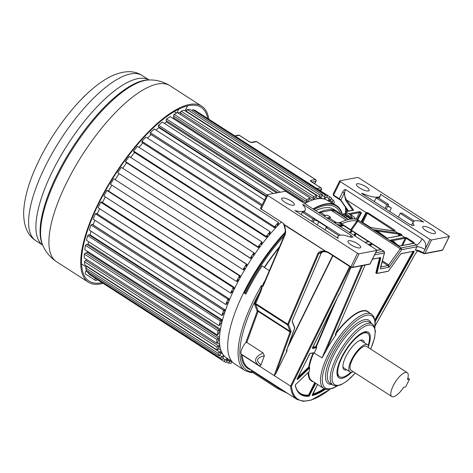 <?xml version="1.0" encoding="UTF-8"?>
<svg xmlns="http://www.w3.org/2000/svg" width="473" height="473" viewBox="0 0 473 473"><rect width="100%" height="100%" fill="white"/><g stroke="black" fill="none" stroke-linecap="round" stroke-linejoin="round"><path stroke-width="0.71" d="M391.821 396.534A14.214 4.907 -57.2 0 1 393.193 385.791A14.214 4.907 -57.2 0 1 407.212 372.629L366.421 346.36A14.214 4.907 122.8 0 0 352.403 359.527A14.214 4.907 122.8 0 0 351.031 370.27L391.821 396.534A14.214 4.907 -57.2 0 0 403.599 387.31L405.651 386.92L409.482 379.169L407.85 378.116M409.482 379.169L407.43 379.559A14.214 4.907 -57.2 0 0 407.212 372.629M353.254 371.701A16.153 5.575 -57.2 0 1 349.979 371.896A16.153 5.575 -57.2 0 1 351.54 359.687A16.153 5.575 -57.2 0 1 367.474 344.734A16.153 5.575 -57.2 0 1 368.65 347.797M342.913 366.61A16.153 5.575 122.8 0 0 343.859 367.959L349.979 371.896M364.287 342.683A17.448 6.025 122.8 0 0 361.017 340.081A17.448 6.025 122.8 0 0 360.544 340.193A17.448 6.025 122.8 0 0 345.864 356.518A17.448 6.025 122.8 0 0 342.978 367.474A17.448 6.025 122.8 0 0 346.236 369.987A17.448 6.025 122.8 0 0 346.792 369.845M367.474 344.734L361.354 340.791A16.153 5.575 122.8 0 0 359.734 340.483M350.931 372.216A25.849 8.928 -57.2 0 1 339.632 376.768A25.849 8.928 -57.2 0 1 342.127 357.233A25.849 8.928 -57.2 0 1 367.622 333.299A25.849 8.928 -57.2 0 1 368.154 345.467M338.638 222.996L340.199 223.374L340.696 222.328A94.168 32.519 -57.2 0 1 356.565 219.295A1.295 1.2 102.5 0 1 356.944 221.062L358.298 220.14L357.777 219.844L357.505 221.015L357.83 221.246L401.66 249.697L401.187 247.923L358.221 220.075A94.168 32.519 -57.2 0 1 358.232 220.069M328.487 218.904A94.168 32.519 122.8 0 1 329.586 218.295L330.58 217.178L327.499 215.191L323.627 215.777M343.309 225.373L339.697 225.656L339.886 226.502C342.517 226.023 343.658 225.651 343.309 225.373L351.847 230.895L350.322 232.426M354.998 236.234C355.661 234.697 355.785 233.656 355.353 233.13L353.928 235.288M355.353 233.13L368.668 241.727L364.825 242.306M376.839 250.282L380.836 249.537L371.748 243.713L368.095 244.411M340.471 223.15L341.27 224.119L383.822 251.246L375.609 252.813M341.27 224.119L340.199 223.374M358.209 220.063A94.168 32.519 -57.2 0 1 358.215 220.063L357.771 219.756L361.402 212.933A1.295 0.378 26.3 0 0 361.348 212.702A1.295 0.378 26.3 0 0 360.343 211.987A1.295 0.378 26.3 0 0 359.226 211.703L348.459 213.761L349.919 214.405A94.168 32.519 122.8 0 1 355.631 219.123M356.571 219.295L357.777 219.844M269.32 270.651L262.03 265.956A94.168 32.519 -57.2 0 0 245.836 294.076L243.666 292.681A94.168 32.519 122.8 0 0 234.578 363.849L244.955 370.53A94.168 32.519 -57.2 0 1 247.852 313.002A94.168 32.519 -57.2 0 1 254.042 299.362A94.168 32.519 -57.2 0 1 261.457 285.485C262.018 286.106 261.427 288.311 259.677 292.089L254.864 303.359A1.939 0.668 122.8 0 0 254.681 304.464L257.229 311.234L245.783 342.606A8.768 3.027 122.8 0 0 241.555 354.33L258.087 364.973M342.771 216.078A94.168 32.519 122.8 0 0 312.99 208.93M285.266 232.054A94.168 32.519 122.8 0 0 243.666 292.681M348.5 219.531L345.976 217.905L343.676 215.452A94.168 32.519 -57.2 0 0 343.292 214.109C343.185 213.56 343.747 213.654 344.971 214.405L352.107 218.993M349.843 214.375A94.168 32.519 -57.2 0 1 352.84 218.964M345.822 211.768L348.459 213.761M361.402 212.933A0.644 0.615 -152 0 0 360.556 213.187L357.357 219.2L357.771 219.756M358.262 220.501L358.617 220.412M396.445 244.068A94.813 32.738 122.8 0 0 392.247 240.722L389.811 240.39L398.91 246.22L413.916 243.353A0.644 0.574 -100.8 0 0 413.52 243.27L398.91 246.22M387.097 238.049L377.43 231.947L377.395 231.072L373.079 229.588L386.607 238.297L401.618 235.43A0.644 0.574 -100.8 0 0 401.222 235.347L386.607 238.297M370.797 227.554L362.318 222.215L362.082 221.382L361.189 221.955L369.614 227.383L370.613 227.59M382.237 261.953L387.884 265.59A1.295 0.443 -57.2 0 0 388.705 264.88L389.072 267.227L401.66 249.697L416.955 246.776A1.301 1.159 -100.8 0 0 416.482 245.002L401.187 247.923A1.295 0.443 -57.2 0 0 400.365 248.638L388.705 264.88L382.497 260.883M429.987 239.385L340.241 181.602A1.295 0.378 -153.7 0 1 339.661 180.923A1.295 0.378 -153.7 0 1 339.797 180.84L357.428 177.47A1.295 0.378 -153.7 0 1 359.025 178.014L448.765 235.796A1.295 0.378 -153.7 0 1 449.35 236.482A1.295 0.378 -153.7 0 1 449.214 236.565L431.583 239.935A1.295 0.378 -153.7 0 1 429.987 239.385L424.973 249.525A6.492 1.904 26.3 0 0 416.955 246.776L415.306 250.116L416.352 250.418A7.142 2.093 -153.7 0 1 423.223 253.292M424.133 253.64L416.352 250.418M417.511 250.731L414.419 255.361L375.148 325.785M365.061 265.087L335.458 334.098A1.549 0.538 122.8 0 0 335.972 334.902A44.16 15.248 122.8 0 0 325.584 351.746L362.555 265.566M333.518 195.568L333.583 195.083L339.271 198.749A3.879 1.135 -153.7 0 1 340.85 200.109L340.607 200.097C339.454 199.446 339.011 198.991 339.271 198.749L342.618 191.979C343.983 190.051 344.959 189.247 345.544 189.572C344.019 192.765 344.326 196.218 346.473 199.925A0.644 0.544 145 0 0 345.651 200.304L344.196 193.339L345.544 189.572L422.123 238.883C425.67 241.715 426.622 245.262 424.973 249.525L423.323 252.866A1.295 0.378 26.3 0 0 424.92 253.416A0.644 0.574 79.2 0 1 424.535 253.723M340.241 181.602L333.583 195.083L333.412 193.764M339.661 180.923L333.175 194.048L333.518 195.574L339.709 199.517M380.41 194.22A20.132 5.901 -153.7 0 1 380.316 195.781A20.132 5.901 -153.7 0 1 362.152 193.321L361.603 193.427L409.825 224.474L410.369 224.368L412.421 225.692L414.153 225.361A17.536 5.138 -153.7 0 1 413.166 221.985A17.536 5.138 -153.7 0 1 423.702 222.097L380.41 194.22M425.919 230.641A7.107 2.081 26.3 0 0 435.456 233.183A7.107 2.081 26.3 0 0 432.245 229.429A7.107 2.081 26.3 0 0 422.708 226.886A7.107 2.081 26.3 0 0 425.919 230.641M359.634 187.958A7.107 2.081 26.3 0 0 369.165 190.507A7.107 2.081 26.3 0 0 365.954 186.752A7.107 2.081 26.3 0 0 356.423 184.204A7.107 2.081 26.3 0 0 359.634 187.958M386.205 209.267L388.581 204.448L378.098 197.702A20.132 5.901 26.3 0 1 376.165 197.903L374.326 201.622M361.981 193.67L362.152 193.321M387.913 205.808L391.348 208.025A3.896 1.141 26.3 0 0 387.606 206.429M414.342 221.039L401.908 213.027L400.176 213.358L413.278 221.796M398.337 217.077L400.176 213.358M376.165 197.903L386.849 204.779L385.01 208.498M388.581 204.448L386.849 204.779M413.437 243.494L413.786 242.33L414.194 243.276A6.492 2.241 -57.2 0 1 413.916 243.353L416.482 245.002A6.492 2.241 122.8 0 0 422.123 238.883M406.609 237.712L404.977 237.34A0.644 0.556 71.3 0 1 405.237 238.215L406.136 238.28L406.609 237.712L413.786 242.33M401.139 235.578L401.488 234.413L401.896 235.359A6.492 2.241 -57.2 0 1 401.618 235.43L404.699 237.416A6.492 2.241 122.8 0 0 404.977 237.34M401.488 234.413L398.946 233.248L373.079 229.588M369.791 227.472L394.979 231.09L394.837 230.132L367.828 212.738L366.061 212.466L361.076 221.861M413.639 243.258A0.644 0.556 71.3 0 1 414.194 243.276M399.596 246.22L398.721 246.126M389.687 240.284L404.699 237.416A0.644 0.574 -100.8 0 1 404.935 238.297L392.247 240.722A0.644 0.603 -64.9 0 0 392.419 241.597L389.811 240.39M401.335 235.341A0.644 0.556 71.3 0 1 401.896 235.359M386.423 238.209L387.298 238.303M377.43 231.947L373.232 229.712M398.946 233.248L399.094 234.111L398.236 234.07A0.644 0.461 -81.8 0 0 398.136 233.189L394.843 231.066A0.644 0.461 -81.8 0 0 394.464 231.013M398.201 235.926L399.094 234.111L399.839 234.224L400.312 233.65M398.236 234.07L377.395 231.072L386.21 237.481M394.34 231.315L394.979 231.09L394.34 231.315L394.837 230.132M369.927 227.43L369.614 227.383M362.318 222.215L361.189 221.955M366.061 212.466L366.344 213.364A0.644 0.615 -152 0 0 366.043 212.525L346.473 199.925L353.491 209.929A1.295 0.378 26.3 0 1 353.408 210.243L345.379 211.774M362.147 221.861L366.374 213.305L367.355 213.311L367.828 212.738M366.344 213.364L362.099 221.565M354.212 218.981L354.91 218.112M350.7 214.37L350.789 214.795M344.971 214.405A1.295 0.443 122.8 0 0 345.042 214.494A1.295 0.443 122.8 0 0 345.899 213.956L345.083 213.784M343.292 214.109A1.295 1.165 -17.8 0 0 344.533 214.198M345.13 213.625A1.295 0.349 38.7 0 1 345.148 213.565A1.295 0.349 38.7 0 1 346 213.826L346.65 212.596M345.355 214.695A95.463 32.962 -57.2 0 1 345.473 215.15A1.295 1.153 165.7 0 1 343.676 215.452M345.674 214.902L345.473 215.15L346.603 216.409A1.295 0.443 122.8 0 0 345.976 217.905M264.206 282.623L263.94 282.434C262.899 284.415 262.527 285.686 262.811 286.242L261.457 285.485M262.811 286.242L264.224 282.7M286.502 191.872L376.248 249.661A1.295 0.378 -153.7 0 1 376.827 250.341A1.295 0.378 -153.7 0 1 376.691 250.424L359.06 253.794A1.295 0.378 -153.7 0 1 357.464 253.25L267.724 195.461A1.295 0.378 -153.7 0 1 267.139 194.781A1.295 0.378 -153.7 0 1 267.28 194.699L284.906 191.329A1.295 0.378 -153.7 0 1 286.502 191.872M328.215 252.186L328.15 252.671L325.862 251.79L325.655 251.21L328.215 252.186L350.806 266.725A1.295 0.378 26.3 0 0 352.397 267.275L370.028 263.904A1.295 0.378 26.3 0 0 370.17 263.822L376.827 250.341M325.655 251.21L284.178 224.509L282.978 223.055L261.061 208.942L260.889 207.623M267.139 194.781L260.653 207.907L261.001 209.433L267.724 195.461M352.959 237.056L350.913 235.731L351.457 235.631L303.24 204.578L302.69 204.685A20.132 5.901 -153.7 0 1 305.191 210.136A20.132 5.901 -153.7 0 1 294.945 210.556L338.236 238.427A17.536 5.138 -153.7 0 1 338.047 236.34A17.536 5.138 -153.7 0 1 351.226 237.387L352.959 237.056M351.173 244.925A7.107 2.081 26.3 0 0 360.71 247.474A7.107 2.081 26.3 0 0 357.499 243.719A7.107 2.081 26.3 0 0 347.962 241.171A7.107 2.081 26.3 0 0 351.173 244.925M284.888 202.243A7.107 2.081 26.3 0 0 294.419 204.791A7.107 2.081 26.3 0 0 291.208 201.037A7.107 2.081 26.3 0 0 281.677 198.489A7.107 2.081 26.3 0 0 284.888 202.243M350.268 237.026L350.913 235.731M303.24 204.578L303.016 205.028M314.586 218.644L327.848 227.182M302.401 212.17L312.884 218.916L314.616 218.585L303.938 211.709A20.132 5.901 26.3 0 1 302.401 212.17L301.206 214.588M327.298 227.288L318.802 221.819A3.896 1.141 26.3 0 0 314.078 220.223L313.782 220.282M340.324 235.14L327.943 227.164L326.21 227.495L338.786 235.595M325.01 229.913L326.21 227.495M311.689 221.334L312.884 218.916M312.878 222.103L314.616 218.585M318.802 221.819L317.265 224.929M292.213 320.954A1.035 0.355 122.8 0 0 292.113 321.539L294.703 328.161L286.532 350.552A1.035 0.355 122.8 0 0 287.034 350.877L275.724 373.759L290.93 332.087A1.939 0.668 122.8 0 0 291.037 331.183L288.512 324.348L318.761 253.546L321.214 253.079L292.213 320.954L321.262 253.031L323.13 251.583L321.262 252.972M283.889 224.746L284.178 224.509L283.966 224.758L325.619 251.287C319.973 250.519 318.897 252.127 317.927 253.351L318.761 253.546L321.829 251.737L325.708 251.76M287.034 350.877L286.827 349.831M275.724 373.759L274.157 375.568L290.558 386.128L291.474 386.157A89.628 30.946 -57.2 0 0 330.065 389.249M241.738 354.443L241.319 355.595L242.176 354.975L274.157 375.568L290.067 331.957L258.087 311.364A0.644 0.331 20 0 0 257.229 311.234M264.383 355.731L263.071 352.917C254.965 356.707 253.463 360.822 258.571 365.257C259.89 365.931 260.718 365.806 261.043 364.878C255.485 360.769 256.597 357.718 264.383 355.731L261.043 364.878M263.071 352.917L246.758 342.417L258.087 311.364A1.295 0.443 -57.2 0 0 258.157 310.761L290.144 331.354L287.554 324.886A1.295 0.443 -57.2 0 1 287.679 324.153L288.512 324.348M251.742 370.264L251.535 370.678A1.295 0.443 122.8 0 0 251.411 371.654L277.545 388.481A1.295 0.443 -57.2 0 1 277.669 387.505L277.876 387.091M345.491 207.245L346.857 211.336M347.489 210.095A2.584 0.893 -57.2 0 1 346.733 211.254L346.733 211.36M345.81 212.052A1.295 0.556 177.8 0 0 345.615 212.359L345.597 211.916M261.776 285.574C262.391 286.301 261.965 288.536 260.511 292.284L259.677 292.089A92.874 32.069 -57.2 0 0 251.021 371.772A92.874 32.069 -57.2 0 0 251.778 371.89M284.131 224.574C285.775 229.068 286.07 232.527 285.012 234.939L284.74 234.561L263.65 283.918M284.823 234.484L284.74 234.555C285.101 234.478 285.266 232.864 285.243 229.707L283.889 224.752A0.644 0.644 0 0 0 283.895 224.758L282.978 223.055M245.783 342.606L246.758 342.417M351.043 267.381L339.443 294.419L338.668 295.122L312.582 347.897L312.6 348.495L316.632 347.602L314.474 352.622L310.176 353.396L309.502 354.129L297.139 379.151L297.428 379.577L309.691 367.811A44.16 15.248 122.8 0 0 309.265 371.542L295.802 384.36L295.276 385.418A84.164 29.06 122.8 0 0 309.106 396.203L315.793 383.331M313.735 352.858L322.048 357.854L325.584 351.746M309.691 367.811L309.466 367.16L308.715 367.036L298.173 377.111M308.94 371.743L309.265 371.542M338.899 294.785L339.443 294.419M316.632 347.602L316.567 346.839L315.999 347.117A0.39 0.343 79.2 0 1 315.858 346.585L316.354 346.709L337.113 298.321M335.972 334.902L336.262 334.098L335.659 333.678M368.467 346.224A27.138 9.371 122.8 0 0 365.121 331.768A27.138 9.371 122.8 0 0 364.387 331.945A27.138 9.371 122.8 0 0 341.553 357.34A27.138 9.371 122.8 0 0 337.066 374.385A27.138 9.371 122.8 0 0 342.127 378.294A27.138 9.371 122.8 0 0 351.746 372.186M367.622 333.299L366.599 332.643A25.849 8.928 122.8 0 0 363.595 332.212M336.977 373.552A25.849 8.928 122.8 0 0 338.615 376.112L339.632 376.768M319.198 212.927A88.646 30.609 -57.2 0 1 320.528 212.365L331.135 210.337A88.646 30.609 -57.2 0 1 336.61 212.111L348.234 219.59M331.135 210.337L346.313 220.111M340.188 214.411A89.498 30.905 122.8 0 0 337.072 211.39A89.498 30.905 122.8 0 0 318.672 212.59A89.498 30.905 -57.2 0 1 337.072 211.39A89.498 30.905 -57.2 0 1 340.188 214.411M279.59 246.61A89.498 30.905 122.8 0 0 264.271 267.405A89.498 30.905 -57.2 0 1 279.59 246.61M264.519 267.558A88.646 30.609 -57.2 0 1 279.159 247.621M245.097 293.603A89.498 30.905 -57.2 0 1 245.741 292.284A89.498 30.905 -57.2 0 1 284.196 235.826M315.615 210.615A89.498 30.905 -57.2 0 1 334.009 209.421L337.072 211.39L334.009 209.421M336.457 222.623L329.663 218.248M325.323 215.452L320.528 212.365M340.737 222.31L337.97 222.836M374.592 254.87L384.295 253.02L383.822 251.246A1.295 0.443 122.8 0 1 383.97 251.264L384.531 252.665L380.611 266.979M340.696 222.328A1.295 1.058 64.6 0 1 341.358 223.812M381.013 266.902L387.884 265.59L389.072 267.227L380.375 268.889L384.531 252.671M350.292 232.48L349.529 232.716C350.523 231.179 351.256 230.54 351.735 230.8M339.111 225.751L339.697 225.656L338.763 225.526M354.561 235.696L354.608 235.43C355.282 233.822 355.46 233.018 355.14 233.018M365.842 242.111L368.544 241.62M369.65 245.41A0.644 0.503 60.1 0 1 369.661 245.038L371.748 243.713M369.987 245.883C371.601 244.848 372.251 244.157 371.938 243.808M380.836 249.537L378.128 250.034M285.101 233.325A92.211 31.839 122.8 0 0 244.535 292.515A92.211 31.839 122.8 0 0 244.263 293.065M313.244 209.09A93.689 32.353 -57.2 0 1 325.247 204.371A93.689 32.353 -57.2 0 1 336.102 205.79A93.689 32.353 -57.2 0 1 342.351 215.806M243.814 292.775A93.689 32.353 -57.2 0 1 285.243 232.349M340.921 214.884A92.211 31.839 122.8 0 0 335.481 207.139A92.211 31.839 122.8 0 0 314.042 209.61M333.317 204.064L327.334 200.369A93.494 32.282 122.8 0 0 316.496 198.956A93.494 32.282 122.8 0 0 304.677 203.579M280.997 222.31A93.494 32.282 122.8 0 0 228.796 301.461A93.494 32.282 122.8 0 0 226.1 357.588L231.941 361.502M231.48 361.195L231.25 361.614L231.989 361.679L231.049 363.359L228.583 363.134L229.523 361.455L230.262 361.52L230.729 360.692M227.673 358.64L226.514 360.497L227.117 360.793L226.082 362.448L224.078 361.455L225.113 359.799L225.716 360.095L226.934 358.144M224.096 355.873L222.765 357.795L223.221 358.321L222.109 359.918L220.595 358.167L221.707 356.571L222.162 357.097L223.493 355.176M221.465 351.752L220.069 353.562L220.365 354.301L219.2 355.808L218.213 353.343L219.377 351.835L219.673 352.574L221.068 350.765M219.91 346.212L218.473 347.88L218.609 348.82L217.414 350.209L216.971 347.07L218.165 345.68L218.295 346.626L219.732 344.953M219.46 339.366L218.018 340.862L217.988 341.985L216.788 343.227L216.894 339.478L218.094 338.236L218.065 339.36L219.507 337.864M220.134 331.342L218.709 332.637L218.514 333.92L217.326 334.996L217.988 330.71L219.17 329.634L218.975 330.923L220.394 329.634M221.908 322.308L220.536 323.372L220.176 324.791L219.029 325.672L220.229 320.936L221.376 320.055L221.015 321.474L222.387 320.416M224.752 312.428L223.451 313.244L222.937 314.77L221.855 315.45L223.569 310.347L224.651 309.673L224.137 311.204L225.438 310.394M228.613 301.904L227.412 302.448L226.756 304.056L225.757 304.511L227.951 299.155L228.95 298.7L228.293 300.308L229.494 299.764M233.414 290.936L232.338 291.202L231.545 292.858L230.647 293.083L233.284 287.566L234.182 287.342L233.39 288.997L234.472 288.725M239.06 279.732L238.126 279.72L237.221 281.394L236.441 281.382L239.468 275.818L240.243 275.824L239.338 277.497L240.272 277.509M245.446 268.522L244.671 268.226L243.666 269.876L243.021 269.634L246.374 264.129L247.018 264.372L246.013 266.021L246.788 266.317M252.44 257.513L251.843 256.945L250.761 258.548L250.264 258.075L253.877 252.73L254.373 253.203L253.292 254.805L253.889 255.373M259.914 246.924L259.506 246.09L258.359 247.61L258.022 246.918L261.829 241.845L262.172 242.543L261.025 244.062L261.433 244.896M267.712 236.961L267.499 235.879L266.323 237.292L266.145 236.394L270.077 231.687L270.249 232.592L269.072 233.999L269.285 235.081M275.694 227.82L275.682 226.514L274.494 227.785L274.482 226.697L278.455 222.452L278.461 223.54L277.273 224.817L277.279 226.124M302.472 202.154L302.755 201.965L302.661 202.278M306.303 202.704L307.06 200.777L306.043 201.285L306.675 199.677L310.057 197.992L309.425 199.594L308.414 200.103L307.657 202.03M312.884 199.896L313.8 197.903L312.884 198.187L313.652 196.526L316.709 195.591L315.946 197.253L315.024 197.531L314.107 199.523M318.761 198.636L319.825 196.614L319.027 196.662L319.908 194.982L322.586 194.817L321.699 196.502L320.901 196.549L319.831 198.571M323.828 198.938L325.016 196.928L324.342 196.744L325.335 195.071L327.576 195.686L326.589 197.359L325.915 197.17L324.726 199.18M327.99 200.777L329.267 198.843L328.741 198.429L329.811 196.798L331.579 198.175L330.503 199.807L329.977 199.393L328.753 201.244M331.875 203.177L332.501 202.314L332.123 201.681L333.264 200.126L334.517 202.237L333.376 203.798L333.004 203.159L332.643 203.65M329.811 196.798L197.087 111.663M327.576 195.686L195 110.321L192.759 109.706L192.109 110.806M322.586 194.817L190.01 109.452L187.338 109.618L186.451 111.297L319.027 196.662M187.03 111.675L186.865 111.989M316.709 195.591L184.133 110.227L181.076 111.161L180.308 112.822L312.884 198.187M180.917 113.213L180.337 114.466M310.057 197.992L177.481 112.627L174.099 114.318L173.473 115.92L306.043 201.285M174.123 116.34L173.585 117.706A93.051 32.129 122.8 0 0 172.651 118.197A93.051 32.129 -57.2 0 1 173.585 117.706L305.913 202.905M302.755 201.965L170.179 116.606L166.543 119.013L166.064 120.532L278.047 192.641M166.78 120.993L166.466 121.975A93.051 32.129 122.8 0 0 164.427 123.4A93.051 32.129 -57.2 0 1 166.466 121.975L276.634 192.907M273.353 193.534L162.381 122.081L158.556 125.168L158.23 126.569L266.423 196.23M159.046 127.095L158.916 127.645A93.051 32.129 122.8 0 0 156.007 130.105A93.051 32.129 -57.2 0 1 158.916 127.645L266.187 196.709M264.561 200.002L154.228 128.958L150.29 132.659L150.13 133.912L261.711 205.761M151.094 134.533L151.088 134.598A93.051 32.129 122.8 0 0 147.493 138.128A93.051 32.129 -57.2 0 1 151.088 134.598L261.687 205.814M278.455 222.452L145.879 137.087L141.906 141.332L141.918 142.42L274.494 227.785M142.834 143.012A93.051 32.129 122.8 0 0 139.003 147.292A93.051 32.129 -57.2 0 1 142.834 143.012M270.077 231.687L137.501 146.328L133.575 151.029L133.747 151.928L266.323 237.292M134.616 152.489A93.051 32.129 122.8 0 0 130.69 157.408A93.051 32.129 -57.2 0 1 134.616 152.489M261.829 241.845L129.253 156.486L125.446 161.553L125.788 162.251L258.359 247.61M126.622 162.789A93.051 32.129 122.8 0 0 122.702 168.27A93.051 32.129 -57.2 0 1 126.622 162.789M253.877 252.73L121.307 167.365L117.688 172.71L250.761 258.548M119.007 173.715A93.051 32.129 122.8 0 0 115.27 179.539A93.051 32.129 -57.2 0 1 119.007 173.715M247.018 264.372L113.798 178.764L110.451 184.269L243.021 269.634M111.847 185.174A93.051 32.129 122.8 0 0 108.506 191.003A93.051 32.129 -57.2 0 1 111.847 185.174M240.243 275.824L107.667 190.459L106.892 190.453L103.871 196.017L236.441 281.382M105.302 196.945A93.051 32.129 122.8 0 0 102.919 201.64A93.051 32.129 122.8 0 0 102.475 202.539A93.051 32.129 -57.2 0 1 102.919 201.64A93.051 32.129 -57.2 0 1 105.302 196.945M234.182 287.342L101.606 201.977L100.708 202.202L98.077 207.718L230.647 293.083M99.578 208.688A93.051 32.129 122.8 0 0 97.296 213.932A93.051 32.129 -57.2 0 1 99.578 208.688M228.95 298.7L96.374 213.335L95.375 213.79L93.181 219.153L225.757 304.511M225.526 310.14L93.11 224.876A93.051 32.129 -57.2 0 1 94.801 220.193A93.051 32.129 122.8 0 0 93.11 224.876L93.033 224.923M224.651 309.673L92.081 224.308L90.999 224.988L89.285 230.085L221.855 315.45M222.47 320.097L90.071 234.85A93.051 32.129 -57.2 0 1 91.076 231.238A93.051 32.129 122.8 0 0 90.071 234.85L89.604 235.211M221.376 320.055L88.8 234.691L87.653 235.572L86.453 240.314L219.029 325.672M220.459 329.255L88.09 244.027A93.051 32.129 -57.2 0 1 88.516 241.638A93.051 32.129 122.8 0 0 88.09 244.027L87.31 244.73M219.17 329.634L86.6 244.275L85.418 245.345L84.756 249.632L217.326 334.996M219.525 337.42L87.203 252.221A93.051 32.129 -57.2 0 1 87.257 251.24A93.051 32.129 122.8 0 0 87.203 252.221L86.169 253.292M218.094 338.236L85.524 252.872L84.324 254.113L84.212 257.862L216.788 343.227M87.062 259.701L86.198 260.712M218.165 345.68L85.589 260.321L84.395 261.711L84.838 264.85L217.414 350.209M219.377 351.835L86.801 266.47L85.637 267.978L86.624 270.45L219.2 355.808M88.723 271.798L88.019 272.803L89.533 274.553L222.109 359.918M91.62 275.895L224.078 361.455M333.5 203.626L335.428 204.868M332.809 203.431L333.376 203.798M331.177 198.784L333.264 200.126M329.557 200.026L332.123 201.681M329.374 200.304L332.501 202.314M329.941 199.44L330.503 199.807M326.725 197.129L328.741 198.429M326.689 197.182L329.267 198.843M192.759 109.706L325.335 195.071M322.273 195.414L324.342 196.744M320.493 197.318L322.675 198.719M187.338 109.618L319.908 194.982M315.858 197.276L318.081 198.707M181.076 111.161L313.652 196.526M309.874 198.447L312.387 200.067M174.099 114.318L306.675 199.677M166.543 119.013L280.235 192.221M158.556 125.168L267.026 195.012M150.29 132.659L262.225 204.726M141.906 141.332L274.482 226.697M274.778 227.478L275.552 227.974M133.575 151.029L266.145 236.394M266.89 236.612L267.617 237.079M125.446 161.553L258.022 246.918M259.163 246.551L259.854 246.995M117.688 172.71L250.264 258.075M251.742 257.099L252.422 257.537M246.805 266.287L246.12 265.85M113.798 178.764L246.374 264.129M240.314 277.426L239.616 276.977M106.892 190.453L239.468 275.818M234.537 288.589L233.81 288.122M100.708 202.202L233.284 287.566M229.576 299.563L228.802 299.066M95.375 213.79L227.951 299.155M90.999 224.988L223.569 310.347M87.653 235.572L220.229 320.936M85.418 245.345L217.988 330.71M84.324 254.113L216.894 339.478M219.673 344.427L217.178 342.824M84.395 261.711L216.971 347.07M220.838 350.103L218.585 348.648M85.637 267.978L218.213 353.343M222.771 354.188L220.643 352.817M219.643 355.241L221.707 356.571M88.019 272.803L220.595 358.167M223.138 358.439L225.716 360.095M223.096 358.499L225.113 359.799M226.555 360.432L227.117 360.793M227.135 359.51L230.262 361.52M226.951 359.799L229.523 361.455M226.496 361.792L228.583 363.134M231.415 361.313L231.989 361.679M231.912 361.815L232.681 362.312M174.165 111.593L176.518 113.106M180.603 112.184A93.051 32.129 122.8 0 0 177.878 112.881M97.604 280.016L95.706 280.383A3.879 1.336 -57.2 0 1 95.25 280.318A3.879 1.336 -57.2 0 1 95.179 278.461M86.435 269.971L85.873 271.112A3.879 1.336 122.8 0 0 85.501 274.038L95.25 280.318M187.55 105.846A3.879 1.336 -57.2 0 1 187.296 106.39L185.097 110.848M176.914 112.911L178.8 109.092M102.872 283.41A104.687 36.149 -57.2 0 1 88.356 282.204A104.687 36.149 -57.2 0 1 98.455 203.088A104.687 36.149 -57.2 0 1 201.705 106.171A104.687 36.149 -57.2 0 1 208.806 118.883M207.7 118.173A103.392 35.7 122.8 0 0 201.001 107.259A103.392 35.7 122.8 0 0 99.034 202.976A103.392 35.7 122.8 0 0 89.054 281.116A103.392 35.7 122.8 0 0 101.766 282.7M85.11 95.599A8.437 2.915 122.8 0 0 82.462 98.23M333.743 222.292L339.892 223.173M326.89 217.882L330.58 217.178M327.499 215.191L323.81 215.895M343.132 225.284L337.036 224.409M350.635 233.171L351.847 230.895M368.668 241.727L365.014 242.424M376.774 250.448L380.966 249.649M358.646 220.536A1.295 0.443 122.8 0 0 357.83 221.246L351.356 230.262M375.195 321.67L413.721 252.594A1.549 0.538 122.8 0 0 413.786 251.21L401.352 253.587A1.549 0.538 122.8 0 0 400.371 254.439L388.711 270.686A1.035 0.355 -57.2 0 1 388.055 271.254L377.212 273.323A1.035 0.355 -57.2 0 1 377.04 272.915L380.67 258.205A1.549 0.538 122.8 0 0 380.416 257.59L372.499 259.103M415.306 250.116A6.492 1.904 -153.7 0 1 423.323 252.866L423.258 253.357M431.583 239.935L424.92 253.416L442.551 250.046A1.295 0.378 26.3 0 0 442.693 249.957L442.16 250.353A0.644 0.574 -100.8 0 0 442.551 250.046L449.214 236.565M389.64 211.478L391.348 208.025M348.5 211.023L340.85 200.109L344.196 193.339A3.879 1.135 -153.7 0 0 342.618 191.979M352.616 210.237L345.651 200.304M399.395 245.972L393.749 242.33A94.168 32.519 122.8 0 0 392.419 241.597M404.935 238.297A7.142 2.466 122.8 0 0 405.237 238.215L401.618 245.546M413.095 243.353L413.319 242.903L406.136 238.28L402.647 245.345M400.797 235.43L401.015 234.986L399.839 234.224L399.076 235.761M362.844 222.434L367.355 213.311L394.257 230.925M352.722 210.219A0.644 0.544 -35 0 1 353.491 209.929M353.408 210.243A0.644 0.574 -100.8 0 0 353.012 210.16L345.29 211.638M352.491 218.201L346 213.826M347.087 215.812L346.603 216.409L350.812 219.117M263.94 282.434A94.168 32.519 -57.2 0 1 265.146 280.418M376.691 250.424L370.028 263.904A0.644 0.574 -100.8 0 1 369.638 264.212L352.013 267.582L350.741 267.215L357.464 253.25M359.06 253.794L352.397 267.275A0.644 0.574 79.2 0 1 352.013 267.582M313.085 222.233L314.078 220.223M321.906 251.725L325.808 251.79L328.156 252.671L351.616 267.499M328.227 252.683L350.7 267.15M332.673 255.586L288.897 344.161M287.844 347.04L332.957 255.763M349.665 266.524L290.558 386.128A90.272 31.171 -57.2 0 0 296.973 399.389L248.597 368.236A90.272 31.171 122.8 0 1 242.176 354.975M292.113 321.539A0.39 0.355 158.2 0 0 292.166 321.202L292.261 320.842M294.714 328.043A0.39 0.355 -21.8 0 0 294.768 327.7L292.178 321.22M286.514 350.594L287.07 349.99M290.93 332.087A0.644 0.331 -160 0 1 290.067 331.957A1.295 0.443 122.8 0 0 290.144 331.354A0.644 0.591 -21.8 0 0 291.037 331.183M241.319 355.595A90.917 31.395 122.8 0 0 251.228 369.933M251.535 370.678L277.669 387.505A16.236 4.76 26.3 0 0 283.64 390.804M277.698 388.499A1.295 0.443 -57.2 0 1 277.545 388.481L287.88 393.53M260.511 292.284L255.698 303.56L287.679 324.153L317.927 253.351M263.071 286.295L285.012 234.939M288.447 324.715A0.644 0.591 158.2 0 1 287.554 324.886L255.574 304.293A0.644 0.591 -21.8 0 0 254.681 304.464M257.265 310.932A0.644 0.591 158.2 0 1 258.157 310.761L255.574 304.293A1.295 0.443 122.8 0 1 255.698 303.56L254.864 303.359M350.375 266.979L291.474 386.157M325.53 389.244A84.164 29.06 122.8 0 1 312.369 395.576L317.543 384.454M308.721 372.068A44.16 15.248 122.8 0 0 311.938 380.848L323.727 388.434A44.16 15.248 -57.2 0 1 327.984 355.063A44.16 15.248 -57.2 0 1 328.191 354.649A44.16 15.248 -57.2 0 1 371.542 314.173L367.852 311.802A44.16 15.248 122.8 0 0 335.848 333.832A1.295 0.443 -57.2 0 1 335.398 334.316M313.717 352.858A44.16 15.248 122.8 0 0 309.259 367.03L297.511 378.453M324.082 388.646A83.39 28.794 -57.2 0 1 312.789 394.127M324.638 388.924A83.78 28.93 -57.2 0 1 312.428 394.801M312.351 395.014A83.78 28.93 122.8 0 0 324.886 389.031M312.369 395.576A0.39 0.343 -104.8 0 0 312.221 395.05M315.16 382.923L309.106 395.168L309.791 395.469M295.276 385.418A0.39 0.343 -11.9 0 0 295.353 385.146C296.258 389.38 298.043 392.354 300.698 394.062A83.78 28.93 122.8 0 0 308.97 395.67L315.367 383.053M309.106 396.203A0.39 0.349 -96.4 0 0 308.97 395.67L308.763 395.534A0.39 0.349 83.6 0 1 308.627 395.008L314.734 382.645M296.802 389.504A83.39 28.794 -57.2 0 0 308.627 395.008L309.106 395.168L308.763 395.534A83.78 28.93 -57.2 0 1 300.591 393.991M308.171 372.588A44.551 15.384 122.8 0 0 313.333 381.746M295.802 384.36L295.353 385.146A0.39 0.343 -11.9 0 0 295.335 385.081M308.94 371.808L295.696 384.478M309.484 368.053L309.466 367.16M297.168 379.145L297.428 379.577M297.198 379.086L309.206 367.61L308.715 367.036A44.551 15.384 122.8 0 1 313.12 352.976M310.176 353.396A0.39 0.343 79.2 0 1 309.945 353.579L314.137 352.781A0.39 0.343 -100.8 0 0 314.368 352.598M322.048 357.854L361.555 265.755M332.945 306.758L315.858 346.585L312.99 347.135M312.594 347.939L316.206 347.253L312.683 347.75M316.348 347.779A0.39 0.343 -100.8 0 0 316.206 347.253L316.567 346.839M312.458 347.968A0.39 0.343 79.2 0 1 312.6 348.495M335.458 334.098L335.327 334.742A1.295 0.443 122.8 0 0 336.262 334.098M365.085 265.081L335.487 334.021M380.103 257.679L380.416 257.59M380.67 258.205L380.316 258.193A1.295 0.443 122.8 0 0 380.268 257.708L372.446 259.204M377.212 273.323L376.898 273.418A1.295 0.443 -57.2 0 1 376.745 273.394A1.295 0.443 -57.2 0 1 376.685 272.903L380.316 258.193L379.902 257.927L376.272 272.637L377.04 272.915M379.931 257.773A1.295 0.443 -57.2 0 1 379.902 257.927L379.547 257.915L375.917 272.625A1.549 0.538 122.8 0 0 376.171 273.24L376.425 273.193M375.917 272.625L376.272 272.637A1.295 0.443 122.8 0 0 376.331 273.128L376.171 273.24M387.742 271.342L388.055 271.254M388.711 270.686L387.901 271.372L377.052 273.447L376.325 273.116M401.352 253.587L400.371 254.439M413.473 251.305L401.092 253.705M413.721 252.594L413.42 252.452A1.295 0.443 122.8 0 0 413.639 251.334L413.786 251.21M375.142 321.084L413.42 252.452L413.006 252.186L375.03 320.28M413.301 251.4A1.295 0.443 -57.2 0 1 413.006 252.186L412.704 252.05L374.935 319.766M369.035 312.564A44.421 15.337 122.8 0 0 335.806 333.335M412.929 251.47A1.035 0.355 -57.2 0 1 412.704 252.05M337.024 385.938A42.866 14.799 -57.2 0 1 329.586 355.607A42.866 14.799 -57.2 0 1 359.988 318.181A42.866 14.799 -57.2 0 1 374.77 327.316M371.193 323.219A37.669 13.008 122.8 0 0 354.886 324.957A37.669 13.008 122.8 0 0 332.111 354.744A37.669 13.008 122.8 0 0 331.898 355.17A37.669 13.008 122.8 0 0 331.815 384.378M333.5 355.72A36.368 12.558 122.8 0 0 329.994 383.201L332.862 385.052A36.368 12.558 -57.2 0 1 336.374 357.564A36.368 12.558 -57.2 0 1 336.575 357.156A36.368 12.558 -57.2 0 1 372.239 323.893L369.372 322.048A36.368 12.558 122.8 0 0 333.707 355.306A36.368 12.558 122.8 0 0 333.5 355.72M355.264 372.996A35.067 12.109 -57.2 0 1 334.121 384.271A35.067 12.109 -57.2 0 1 337.976 358.114A35.067 12.109 -57.2 0 1 367.61 325.27A35.067 12.109 -57.2 0 1 370.625 349.068M341.53 223.936A92.874 32.069 -57.2 0 1 356.944 221.062L350.659 229.813M369.206 245.126L369.661 245.038A94.813 32.738 122.8 0 0 369.348 245.215M360.556 213.187A0.644 0.615 -152 0 0 360.55 213.199L359.462 212.584A0.644 0.574 -100.8 0 0 359.226 211.703M357.357 219.2L360.55 213.199M356.181 219.218L359.462 212.584L349.919 214.405M329.586 218.295L328.002 218.597M85.873 271.112L88.173 272.59M56.553 261.729C50.185 257.448 45.585 251.943 42.753 245.215A100.873 34.831 -57.2 0 1 57.499 175.802A100.873 34.831 -57.2 0 1 57.688 175.418A100.873 34.831 -57.2 0 1 149.161 79.967C156.451 79.76 163.368 81.669 169.902 85.69A104.687 36.149 122.8 0 0 66.652 182.608A104.687 36.149 122.8 0 0 66.457 183.01A104.687 36.149 122.8 0 0 56.553 261.729L88.356 282.204M149.161 79.967L147.836 79.99A100.116 34.57 122.8 0 0 57.251 174.33A100.116 34.57 122.8 0 0 57.05 174.732A100.116 34.57 122.8 0 0 42.233 244.003L42.753 245.215M142.107 75.497A98.213 33.914 122.8 0 0 45.248 166.425A98.213 33.914 122.8 0 0 44.965 166.999A98.213 33.914 122.8 0 0 35.771 240.645C27.552 235.412 23.514 225.869 23.65 212.022C24.377 196.792 29.633 179.32 39.413 159.596C52.828 132.304 73.67 104.503 93.199 88.28C99.117 83.307 104.941 79.375 110.676 76.484C123.441 70.453 133.918 70.128 142.107 75.497L149.048 79.967M35.771 240.645L42.712 245.115A98.213 33.914 -57.2 0 1 52.568 171.137A98.213 33.914 -57.2 0 1 52.763 170.741A98.213 33.914 -57.2 0 1 149.03 79.967M314.734 183.831L316.023 181.224A1.295 0.378 -153.7 0 1 315.881 181.307L311.973 182.058M314.657 183.784L315.881 181.307A1.295 1.153 -100.8 0 0 315.408 179.545L256.579 141.663L251.979 142.539A2.584 0.757 26.3 0 1 248.786 141.451L239.249 135.308L235.448 136.035M311.932 182.105A1.295 0.443 122.8 0 0 311.849 181.975A1.295 0.443 122.8 0 0 311.701 181.957L320.836 187.84A1.295 0.443 -57.2 0 1 320.99 187.858L311.234 181.626M320.741 190.956L321.445 189.519A1.295 0.378 -153.7 0 1 321.309 189.602A1.295 1.153 -100.8 0 0 320.836 187.84L317.034 188.567M320.664 190.909L321.309 189.602L319.251 189.998M311.701 181.957A2.584 0.757 26.3 0 1 310.808 180.42L315.408 179.545A1.295 0.443 -57.2 0 1 315.562 179.563L256.727 141.681A1.295 0.443 122.8 0 0 256.579 141.663A1.295 1.153 -100.8 0 0 255.787 141.498L251.21 142.373A1.295 1.153 79.2 0 1 251.979 142.539M239.486 135.461A1.295 0.443 122.8 0 0 239.403 135.331A1.295 0.443 122.8 0 0 239.249 135.308A1.295 1.153 -100.8 0 0 238.463 135.148L235.075 135.792M256.809 141.811A1.295 0.443 122.8 0 0 256.727 141.681A1.295 1.295 0 0 0 255.787 141.498M310.808 180.42A1.295 1.153 79.2 0 1 311.417 181.662M333.625 222.215L339.443 223.049M442.16 250.353L424.529 253.723L423.264 253.357M442.687 249.963L449.35 236.482M380.316 195.781L379.062 198.317M413.166 221.985L411.599 225.16M348.181 211.082L340.631 200.316L333.518 195.574M394.583 231.202L369.862 227.418M362.105 221.524L362.389 222.139M352.036 218.999L344.184 214.05L345.083 213.648L345.615 212.359M304.299 211.945L305.191 210.136M337.308 237.83L338.047 236.34M286.431 350.588L294.768 327.7M345.586 211.579L345.42 207.139M244.955 370.53L250.548 372.505L252.943 372.641M330.231 389.214L311.104 400.158L303.27 401.311L296.973 399.389M317.56 384.466L312.168 395.044M309.969 353.573L296.967 379.21M338.916 294.537L312.411 347.962M400.377 254.462L388.717 270.704M375.136 325.885L414.703 254.935M374.906 327.748L375.249 322.539L373.794 316.597L371.542 314.173M323.727 388.434L326.873 389.486L332.85 388.357L337.474 385.885M332.862 385.052L335.599 385.95L340.702 384.945L346.886 381.167L355.341 373.043M370.708 349.121L374.551 338.083L375.391 331.094L374.19 326.009L372.239 323.893M370.17 263.822L369.638 264.212M341.181 223.581L383.97 251.264M81.569 263.999L86.34 267.074M185.67 109.683L186.888 110.463M169.902 85.69L201.705 106.171M321.445 189.519A1.295 1.295 0 0 0 320.99 187.858M251.187 142.379L248.94 141.468L239.403 135.331A1.295 1.295 0 0 0 238.463 135.148M316.023 181.224A1.295 1.295 0 0 0 315.562 179.563"/></g></svg>
